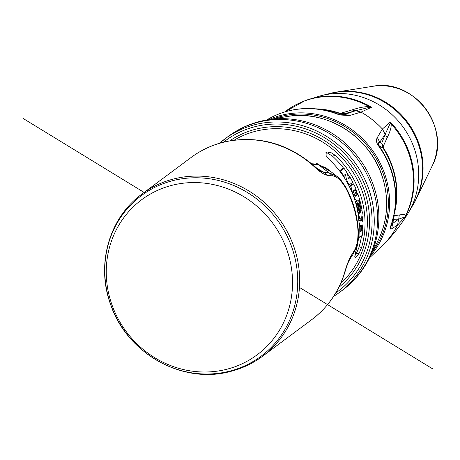 <?xml version="1.0" encoding="UTF-8"?>
<svg xmlns="http://www.w3.org/2000/svg" width="460" height="460" viewBox="0 0 460 460"><rect width="100%" height="100%" fill="white"/><g stroke="black" fill="none" stroke-linecap="round" stroke-linejoin="round"><path stroke-width="0.69" d="M361.514 198.317A89.642 84.496 53.3 0 1 361.606 247.503L359.168 253.23L356.126 257.117L355.58 257.404L354.792 256.484L355.724 251.879A89.642 84.496 -126.7 0 0 329.492 159.798L326.025 155.492L326.266 152.283L327.031 151.944L330.395 152.237L335.374 155.422A89.642 84.496 53.3 0 1 361.514 198.317M312.817 164.743L318.096 164.473L316.009 162.949L311.092 163.271M316.009 162.949L331.746 172.276M354.798 255.909L356.12 253.966L358.697 248.204A87.003 82.012 -126.7 0 0 361.525 235.905M362.21 230.011A87.003 82.012 -126.7 0 0 362.411 226.688M362.365 218.598A87.003 82.012 -126.7 0 0 362.21 216.194M359.731 201.336A87.003 82.012 -126.7 0 0 359.266 199.571M357.719 194.557A87.003 82.012 -126.7 0 0 355.62 188.991M353.401 184.058A87.003 82.012 -126.7 0 0 352.578 182.413M349.933 177.589A87.003 82.012 -126.7 0 0 347.386 173.518M343.723 168.371A87.003 82.012 -126.7 0 0 332.465 156.124L327.353 152.973L325.904 152.668M358.593 220.84L359.835 220.029M361.077 219.696L361.255 218.862L362.9 218.465L362.221 221.657L361.244 219.69L360.237 220.443L359.358 225.193L359.105 234.008C358.949 236.423 359.156 237.504 359.714 237.245L362.325 235.313A88.74 83.651 -126.7 0 0 362.859 229.856L362.141 230.42L362.279 227.177L363.061 224.112L362.9 218.465M357.989 203.216A87.003 82.012 -126.7 0 0 357.73 202.204L360.105 201.244L357.73 202.204M349.33 186.478L352.09 184.374L353.723 183.977L350.986 186.064L351.532 189.905L354.924 198.777L356.856 201.376L359.593 199.324L358.07 194.471L357.322 194.942A88.74 83.651 -126.7 0 0 355.212 189.422L355.879 188.726L353.723 183.977M339.497 170.833L342.269 168.728L344.005 168.308L340.394 171.051L343.654 175.611L345.466 174.265L346.351 178.888L347.553 181.936A88.74 83.651 53.3 0 1 349.146 184.891L348.588 185.023M348.295 178.106L350.227 177.52L348.41 178.79L347.547 174.098L346.029 170.982L344.005 168.308M344.408 177.802L343.925 175.409M343.654 175.611L343.062 175.755M340.394 171.051L339.785 171.201M349.146 184.891L352.843 182.217L350.227 177.52M355.361 201.767L356.856 201.376M357.224 194.672L358.07 194.471M355.344 196.248L353.464 192.153L353.315 190.693L354.378 189.888L356.54 195.471L355.396 196.248M354.942 195.856L356.54 195.471M354.919 195.822L353.245 191.429M358.581 237.55L359.714 237.245M358.875 220.771L360.237 220.443M359.72 220.029L361.365 219.633L359.599 220.087M362.859 229.856L362.164 230.023M361.175 224.969L361.525 226.038L361.318 231.087L360.272 231.834L360.174 226.872L360.462 225.555L361.226 224.946M360.053 231.391L361.318 231.087M360.105 201.244A88.74 83.651 -126.7 0 1 362.319 212.629L361.692 217.264L360.122 218.419L358.673 215.332L358.305 215.424M358.702 218.793L360.122 218.419M356.011 204.067L356.46 203.958A88.74 83.651 53.3 0 1 358.673 215.332M355.913 203.699L357.236 203.383L356.46 203.958M359.421 213.193L359.921 213.078L359.611 213.256L359.087 212.227A88.74 83.651 -126.7 0 0 357.236 203.383M357.334 203.774L358.047 203.602A88.74 83.651 53.3 0 1 359.921 213.078M357.236 203.395L358.84 203.009L358.047 203.602M359.335 201.819A88.74 83.651 53.3 0 1 361.163 210.513L360.715 212.491A88.74 83.651 -126.7 0 0 358.84 203.009M361.163 210.513L360.439 210.686M318.096 164.473L326.37 168.107L336.892 176.318L328.992 172.747L318.096 164.473M317.078 168.498L324.237 172.425L321.402 171.597M344.385 273.28A101.068 95.266 -126.7 0 1 312.122 319.372A101.068 95.266 -126.7 0 1 311.736 319.66L262.637 356.195A101.068 95.266 53.3 0 0 288.805 234.68A101.068 95.266 53.3 0 0 174.834 178.675A101.068 95.266 53.3 0 0 173.828 178.923A101.068 95.266 53.3 0 0 141.973 194.034L191.067 157.504A101.068 95.266 -126.7 0 1 191.486 157.193A101.068 95.266 -126.7 0 1 223.928 142.14A101.068 95.266 -126.7 0 1 313.892 166.342C319.51 171.77 324.185 174.794 327.922 175.433L324.237 172.425L328.992 172.747L332.609 175.881C336.737 176.203 341.113 180.268 345.742 188.088L345.926 187.726M345.742 188.088A101.068 95.266 -126.7 0 1 358.006 231.156C358.162 240.12 356.828 246.75 354.016 251.045L350.905 256.105C348.737 259.888 346.558 265.621 344.373 273.315L344.672 272.918C338.6 291.95 327.75 307.429 312.133 319.366M313.892 166.347L314.341 166.313M327.922 175.433L332.609 175.881M354.016 251.045L353.027 254.288L349.899 259.164L350.905 256.105M225.676 369.529A96.669 91.126 -126.7 0 0 288.753 255.731A96.669 91.126 -126.7 0 0 173.121 185.029A96.669 91.126 -126.7 0 0 110.043 298.827A96.669 91.126 -126.7 0 0 225.676 369.529M399.303 215.021L398.716 219.138L405.283 216.769A81.615 76.929 -126.7 0 0 413.08 167.745A81.615 76.929 -126.7 0 0 390.316 121.986L390.258 123.176L391.109 123.884L390.316 121.986L382.415 129.018L377.344 137.511L379.741 142.22C378.315 142.393 377.965 143.457 378.678 145.412A86.095 81.161 53.3 0 1 394.709 183.994A86.095 81.161 53.3 0 1 394.26 213.653L395.151 209.07A81.949 77.251 -126.7 0 0 383.094 148.195L378.678 145.412L378.373 145.642A86.33 81.38 53.3 0 1 394.467 184.454A86.33 81.38 53.3 0 1 390.96 225.365C389.856 228.551 390.12 229.684 391.753 228.758L397.578 225.078L405.283 216.769L405.593 215.602C405.087 214.314 402.994 214.118 399.303 215.021L394.174 215.654L393.996 214.814M390.96 225.365A9.361 2.633 19.2 0 0 391.207 225.015A9.361 2.633 19.2 0 0 391.23 224.917C391.006 226.073 391.454 225.607 392.575 223.52L393.737 219.328L398.716 219.138L392.575 223.52L391.753 228.758M391.23 224.917A86.095 81.161 53.3 0 0 394.26 213.653L391.172 225.089M377.344 137.511C375.952 139.966 376.297 142.68 378.373 145.642M299.471 108.962A86.095 81.161 53.3 0 1 316.313 108.905C298.419 107.243 281.905 110.929 266.765 119.956A86.33 81.38 53.3 0 1 339.555 114.965L349.537 115.535L361.037 112.125L371.611 107.209L369.259 106.616C364.774 106.496 358.995 107.605 351.911 109.957L355.626 110.722L370.03 107.191L371.611 107.209A81.615 76.929 -126.7 0 0 305.02 100.659L284.671 111.952M390.258 123.176L385.198 134.314L382.415 129.018A84.485 79.637 53.3 0 0 361.037 112.125L355.626 110.722L344.431 113.741L338.934 113.298L339.963 114.822L344.592 114.448L344.431 113.741L339.388 113.12A81.73 77.044 53.3 0 0 315.583 108.83M405.024 216.717L405.593 215.602A81.73 77.044 -126.7 0 0 412.758 169.797A81.73 77.044 -126.7 0 0 391.109 123.884C391.517 127.029 390.183 131.658 387.107 137.764L385.302 134.171L381.719 143.204L383.243 146.401L387.107 137.764M383.243 146.401L383.433 147.919L383.094 148.195L381.719 143.204L379.741 142.22L385.198 134.314M305.02 100.659L321.017 95.686A78.395 73.899 53.3 0 1 417.749 162.322A78.395 73.899 53.3 0 1 408.273 212.945L413.298 204.372A74.813 70.524 -126.7 0 0 421.647 157.251A74.813 70.524 -126.7 0 0 330.665 93.334M394.174 215.654L393.737 219.328L393.357 217.752M370.03 107.191L369.259 106.616A81.73 77.044 -126.7 0 0 322.144 96.876A81.73 77.044 -126.7 0 0 285.999 110.963M351.911 109.957L341.165 113.154M355.425 110.791L344.592 114.448L349.537 115.535M339.555 114.965A9.361 1.685 -67.8 0 1 339.963 114.822A86.095 81.161 53.3 0 0 316.313 108.905L320.959 109.365A81.949 77.251 -126.7 0 1 338.934 113.298A8.539 1.679 108.9 0 0 339.388 113.12M432.825 368.96L299.454 287.414M144.118 192.435L23 118.381M378.338 239.924A85.318 80.425 -126.7 0 0 383.301 180.102A85.318 80.425 -126.7 0 0 383.002 179.078A85.318 80.425 -126.7 0 0 286.58 116.61C327.33 108.738 372.422 138.333 383.312 180.061C389.028 201.054 387.366 221.007 378.338 239.924L369.622 257.589C363.147 270.63 354.102 281.497 342.487 290.208A95.789 90.298 -126.7 0 0 373.848 192.004A95.789 90.298 -126.7 0 0 259.394 121.911A95.789 90.298 -126.7 0 0 228.114 136.505C239.792 127.88 252.804 122.343 267.151 119.882A95.283 89.815 53.3 0 1 375.164 190.785A95.283 89.815 53.3 0 1 369.622 257.589M261.32 121.072A95.283 89.815 53.3 0 1 267.151 119.882L286.58 116.61M228.114 136.505L219.477 143.273A95.789 90.298 53.3 0 1 224.779 138.989A95.789 90.298 53.3 0 1 370.507 194.488A95.789 90.298 53.3 0 1 373.44 208.65A95.789 90.298 53.3 0 1 339.152 292.686L342.487 290.208M223.502 142.169A94.035 88.642 53.3 0 1 314.381 132.353A94.035 88.642 53.3 0 1 371.289 209.133A94.035 88.642 53.3 0 1 335.742 292.997M338.836 287.351A91.396 86.158 -126.7 0 0 369.501 224.451A91.396 86.158 -126.7 0 0 368.839 209.835A91.396 86.158 -126.7 0 0 229.804 140.823M340.751 283.32A89.642 84.496 -126.7 0 0 366.689 210.306A89.642 84.496 -126.7 0 0 363.883 196.558A89.642 84.496 -126.7 0 0 256.657 130.996A89.642 84.496 -126.7 0 0 234.209 140.15M335.374 155.422L332.465 156.124M358.697 248.204L361.606 247.503M327.353 152.973L330.395 152.237M356.12 253.966L359.168 253.23M345.253 179.153L346.351 178.888M347.553 181.936L346.978 182.074M354.459 198.892L354.924 198.777M351.532 189.905L351.009 190.032M349.353 186.455L350.986 186.064M361.525 226.038L360.209 226.36M223.928 142.14L224.256 141.985C257.531 134.981 287.563 143.025 314.364 166.117C319.257 170.292 321.609 172.12 321.413 171.603M358.006 231.156L358.047 230.27M228.476 371.456A100.136 94.392 53.3 0 1 108.692 298.218A100.136 94.392 53.3 0 1 174.035 180.343A100.136 94.392 53.3 0 1 293.813 253.581A100.136 94.392 53.3 0 1 228.476 371.456M273.447 118.824A86.1 81.161 53.3 0 1 387.291 189.652A86.1 81.161 53.3 0 1 372.445 251.867M370.375 256.065A86.98 81.989 -126.7 0 0 388.545 189.255A86.98 81.989 -126.7 0 0 268.83 119.6M398.601 219.224L397.578 225.078A84.485 79.637 53.3 0 1 383.479 244.605C393.156 234.899 401.419 224.348 408.273 212.945M383.433 147.919A81.73 77.044 53.3 0 1 394.116 214.371M412.034 206.569A74.485 70.213 -126.7 0 0 416.104 199.295A74.485 70.213 -126.7 0 0 407.635 122.325A74.485 70.213 -126.7 0 0 336.341 92.103A74.485 70.213 -126.7 0 0 331.056 93.162M412.01 206.603L416.104 199.295L432.078 166.146A55.47 52.285 -126.7 0 0 425.77 108.83A55.47 52.285 -126.7 0 0 372.68 86.325L336.341 92.103L328.164 93.926M333.529 296.533L339.152 292.686M191.486 157.193C201.359 149.96 212.284 144.894 224.256 141.985M336.898 176.324C338.796 177.169 341.866 180.97 346.104 187.726C353.309 201.267 357.38 215.579 358.328 230.661C358.334 237.889 357.96 242.385 357.196 244.151C356.966 246.175 355.574 249.55 353.027 254.288M349.899 259.164C348.237 262.252 347.639 263.304 344.678 272.918M141.973 194.034C109.112 217.712 95.87 264.511 110.509 304.209C126.442 352.826 181.775 384.393 229.448 371.714C241.598 368.759 252.661 363.59 262.637 356.195M369.455 257.928L383.479 244.605M321.017 95.686L330.671 93.334M432.078 166.146C452.341 128.886 414.195 77.613 372.68 86.325"/></g></svg>
